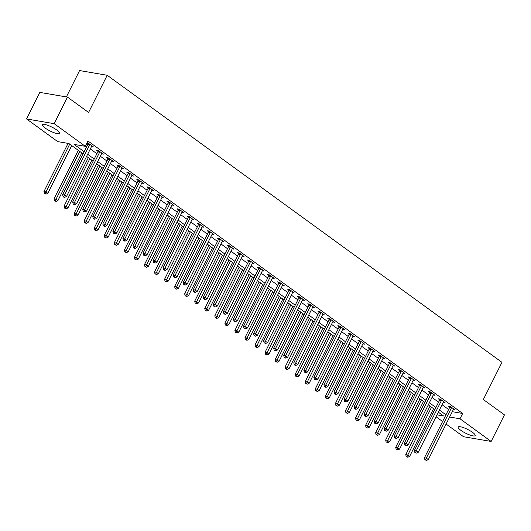 <?xml version="1.0" encoding="UTF-8"?>
<svg xmlns="http://www.w3.org/2000/svg" width="531" height="531" viewBox="0 0 531 531"><rect width="100%" height="100%" fill="white"/><g stroke="black" fill="none" stroke-linecap="round" stroke-linejoin="round"><path stroke-width="0.8" d="M56.837 130.055A9.512 2.137 26.6 0 1 59.518 133.321A9.512 2.137 26.6 0 1 53.989 132.684A9.512 2.137 26.6 0 1 45.195 128.064A9.512 2.137 26.6 0 1 42.513 124.805A9.512 2.137 26.6 0 1 48.042 125.435A9.512 2.137 26.6 0 1 56.837 130.055M472.51 432.327A9.512 2.137 26.6 0 1 475.185 435.593A9.512 2.137 26.6 0 1 469.663 434.955A9.512 2.137 26.6 0 1 460.862 430.336A9.512 2.137 26.6 0 1 458.18 427.077A9.512 2.137 26.6 0 1 463.709 427.707A9.512 2.137 26.6 0 1 472.51 432.327M66.375 96.927L79.577 70.557L107.202 75.276L501.968 362.341L483.343 399.531L504.45 414.877L491.148 441.44L463.523 436.721L446.1 424.05M442.608 421.508L436.051 416.742M434.657 409.494L432.367 414.067M83.095 153.844L68.904 143.523L57.706 141.611L26.55 118.957L54.175 123.677L85.332 146.33L74.128 144.419L84.163 151.713M54.175 123.677L67.477 97.113L39.852 92.394L26.55 118.957M452.286 411.698L462.654 413.47L87.987 141.02L85.332 146.33M85.703 145.587L86.825 146.397M90.316 148.939L96.874 153.705M100.366 156.247L106.923 161.019M110.415 163.555L116.973 168.327M120.471 170.869L127.022 175.635M130.52 178.177L137.071 182.943M140.569 185.485L147.12 190.251M150.618 192.793L157.169 197.559M160.667 200.101L167.225 204.866M170.716 207.409L177.274 212.174M180.766 214.716L187.324 219.482M190.815 222.024L197.373 226.79M200.871 229.332L207.422 234.098M210.92 236.64L217.471 241.406M220.969 243.948L227.52 248.714M231.018 251.256L237.569 256.022M241.067 258.564L247.625 263.33M251.117 265.872L257.674 270.637M261.166 273.18L267.724 277.945M271.215 280.487L277.773 285.26M281.271 287.795L287.822 292.568M291.32 295.11L297.871 299.876M301.369 302.418L307.92 307.183M311.418 309.726L317.969 314.491M321.467 317.034L328.025 321.799M331.517 324.341L338.074 329.107M341.566 331.649L348.124 336.415M351.615 338.957L358.173 343.723M361.671 346.265L368.222 351.031M371.72 353.573L378.271 358.339M381.769 360.881L388.32 365.647M391.818 368.189L398.369 372.954M401.867 375.497L408.425 380.262M411.917 382.805L418.474 387.57M421.966 390.112L428.524 394.878M432.015 397.42L438.573 402.186M442.071 404.728L448.622 409.501M453.321 409.64L455.087 409.939L450.261 406.434L448.396 406.115L449.704 407.065M443.272 402.332L445.038 402.631L440.212 399.126L438.347 398.808L439.655 399.757M433.216 395.024L434.989 395.323L430.163 391.818L428.298 391.5L429.606 392.449M423.167 387.716L424.939 388.015L420.114 384.51L418.249 384.192L419.556 385.141M413.118 380.408L414.89 380.707L410.065 377.202L408.2 376.884L409.507 377.833M403.069 373.101L404.834 373.399L400.016 369.895L398.15 369.576L399.458 370.525M393.02 365.786L394.785 366.091L389.966 362.58L388.095 362.261L389.402 363.217M382.97 358.478L384.736 358.783L379.911 355.272L378.045 354.954L379.353 355.909M372.921 351.17L374.687 351.476L369.861 347.964L367.996 347.646L369.304 348.601M362.872 343.862L364.638 344.168L359.812 340.656L357.947 340.338L359.255 341.294M352.816 336.554L354.589 336.86L349.763 333.349L347.898 333.03L349.206 333.986M342.767 329.247L344.539 329.552L339.714 326.041L337.849 325.722L339.156 326.671M332.718 321.939L334.49 322.244L329.665 318.733L327.8 318.414L329.107 319.363M322.669 314.631L324.434 314.936L319.616 311.425L317.75 311.106L319.058 312.055M312.62 307.323L314.385 307.628L309.566 304.117L307.695 303.798L309.002 304.748M302.57 300.015L304.336 300.314L299.511 296.809L297.645 296.49L298.953 297.44M292.521 292.707L294.287 293.006L289.461 289.501L287.596 289.183L288.904 290.132M282.472 285.399L284.238 285.698L279.412 282.193L277.547 281.875L278.855 282.824M272.416 278.091L274.188 278.39L269.363 274.885L267.498 274.567L268.805 275.516M262.367 270.783L264.139 271.082L259.314 267.578L257.449 267.259L258.756 268.208M252.318 263.476L254.09 263.774L249.265 260.27L247.4 259.951L248.707 260.9M242.269 256.168L244.034 256.466L239.215 252.962L237.344 252.643L238.658 253.592M232.22 248.86L233.985 249.158L229.166 245.654L227.295 245.335L228.602 246.284M222.17 241.552L223.936 241.851L219.111 238.339L217.245 238.021L218.553 238.977M212.121 234.237L213.887 234.543L209.061 231.031L207.196 230.713L208.504 231.669M202.072 226.929L203.838 227.235L199.012 223.724L197.147 223.405L198.455 224.361M192.016 219.622L193.788 219.927L188.963 216.416L187.098 216.097L188.405 217.053M181.967 212.314L183.739 212.619L178.914 209.108L177.049 208.789L178.356 209.745M171.918 205.006L173.69 205.311L168.865 201.8L166.999 201.481L168.307 202.43M161.869 197.698L163.634 198.003L158.815 194.492L156.944 194.173L158.258 195.123M151.82 190.39L153.585 190.695L148.766 187.184L146.895 186.866L148.202 187.815M141.77 183.082L143.536 183.387L138.71 179.876L136.845 179.558L138.153 180.507M131.721 175.774L133.487 176.073L128.661 172.568L126.796 172.25L128.104 173.199M121.672 168.466L123.438 168.765L118.612 165.26L116.747 164.942L118.055 165.891M111.616 161.159L113.388 161.457L108.563 157.953L106.698 157.634L108.005 158.583M101.567 153.851L103.339 154.149L98.514 150.645L96.649 150.326L97.956 151.275M91.518 146.543L93.29 146.841L88.465 143.337L86.958 143.078M86.885 143.224L87.907 143.967M67.477 97.113L88.577 112.459L107.202 75.276M462.654 413.47L459.992 418.78L491.148 441.44M449.631 417.014L459.992 418.78M87.655 154.255L94.213 159.021M97.704 161.563L104.262 166.329M107.76 168.871L114.311 173.637M117.809 176.179L124.36 180.945M127.858 183.487L134.409 188.253M137.907 190.795L144.465 195.561M147.957 198.103L154.514 202.869M158.006 205.411L164.564 210.176M168.055 212.719L174.613 217.484M178.104 220.026L184.662 224.792M188.16 227.334L194.711 232.1M198.209 234.642L204.76 239.408M208.258 241.95L214.809 246.723M218.307 249.258L224.865 254.03M228.357 256.573L234.914 261.338M238.406 263.88L244.964 268.646M248.455 271.188L255.013 275.954M258.504 278.496L265.062 283.262M268.56 285.804L275.111 290.57M278.609 293.112L285.16 297.878M288.658 300.42L295.209 305.186M298.707 307.728L305.265 312.493M308.757 315.036L315.314 319.801M318.806 322.344L325.364 327.109M328.855 329.651L335.413 334.417M338.904 336.959L345.462 341.725M348.96 344.267L355.511 349.033M359.009 351.575L365.56 356.341M369.058 358.883L375.609 363.649M379.107 366.191L385.665 370.963M389.157 373.499L395.714 378.271M399.206 380.813L405.764 385.579M409.255 388.121L415.813 392.887M419.304 395.429L425.862 400.195M429.36 402.737L435.911 407.503M439.409 410.045L445.96 414.811M437 414.857L443.571 415.979L438.34 412.175M434.843 409.633L428.291 404.868M424.793 402.325L418.242 397.56M414.744 395.018L408.193 390.252M404.695 387.71L398.137 382.944M394.646 380.402L388.088 375.636M384.597 373.094L378.039 368.328M374.547 365.786L367.99 361.014M364.492 358.478L357.94 353.706M354.442 351.164L347.891 346.398M344.393 343.856L337.842 339.09M334.344 336.548L327.793 331.782M324.295 329.24L317.737 324.474M314.246 321.932L307.688 317.166M304.197 314.624L297.639 309.858M294.147 307.316L287.59 302.551M284.092 300.008L277.54 295.243M274.042 292.7L267.491 287.935M263.993 285.393L257.442 280.627M253.944 278.085L247.393 273.319M243.895 270.777L237.337 266.011M233.846 263.469L227.288 258.703M223.797 256.161L217.239 251.395M213.747 248.853L207.19 244.087M203.692 241.545L197.14 236.773M193.642 234.237L187.091 229.465M183.593 226.929L177.042 222.157M173.544 219.615L166.993 214.849M163.495 212.307L156.937 207.541M153.446 204.999L146.888 200.233M143.397 197.691L136.839 192.926M133.347 190.383L126.79 185.618M123.292 183.076L116.74 178.31M113.242 175.768L106.691 171.002M103.193 168.46L96.642 163.694M93.144 161.152L86.593 156.386M451.403 407.987L449.538 407.669L424.428 457.815L426.293 458.134L451.403 407.987A1.221 0.956 99.7 0 0 451.542 407.549L451.569 407.383M425.643 459.859L424.9 459.733L426.446 460.443L425.643 459.859L426.293 458.134L428.305 459.6L453.414 409.447A1.221 0.956 99.7 0 1 453.673 409.096L453.779 408.989M449.538 407.669A1.221 0.956 99.7 0 0 449.677 407.231L449.817 406.354M424.428 457.815L424.9 459.733M426.446 460.443L428.305 459.6M430.044 406.142L405.764 454.629L407.629 454.948L409.64 456.408L433.535 408.684M431.53 407.217L406.978 456.673L406.235 456.547L407.781 457.257L406.978 456.673M409.64 456.408L407.781 457.257M406.235 456.547L405.764 454.629M441.354 400.679L439.489 400.361L414.379 450.507L416.244 450.826L441.354 400.679A1.221 0.956 99.7 0 0 441.493 400.241L441.52 400.075M415.594 452.551L414.85 452.425L416.397 453.135L415.594 452.551L416.244 450.826L418.255 452.286L443.365 402.14A1.221 0.956 99.7 0 1 443.624 401.788L443.73 401.682M439.489 400.361A1.221 0.956 99.7 0 0 439.628 399.923L439.768 399.046M414.379 450.507L414.85 452.425M416.397 453.135L418.255 452.286M431.305 393.371L429.44 393.053L404.323 443.199L406.195 443.518L431.305 393.371A1.221 0.956 99.7 0 0 431.444 392.933L431.471 392.767M405.545 445.243L404.795 445.117L406.348 445.828L405.545 445.243L406.195 443.518L408.2 444.978L433.316 394.832A1.221 0.956 99.7 0 1 433.575 394.48L433.681 394.374M429.44 393.053A1.221 0.956 99.7 0 0 429.579 392.615L429.718 391.739M404.323 443.199L404.795 445.117M406.348 445.828L408.2 444.978M421.256 386.064L419.39 385.745L394.274 435.891L396.139 436.21L421.256 386.064A1.221 0.956 99.7 0 0 421.395 385.625L421.422 385.46M395.495 437.936L394.745 437.809L396.299 438.52L395.495 437.936L396.139 436.21L398.15 437.67L423.267 387.524A1.221 0.956 99.7 0 1 423.519 387.172L423.632 387.066M419.39 385.745A1.221 0.956 99.7 0 0 419.53 385.307L419.669 384.431M394.274 435.891L394.745 437.809M396.299 438.52L398.15 437.67M419.994 398.834L395.708 447.321L397.58 447.64L399.584 449.1L423.486 401.376M421.475 399.909L396.929 449.365L396.179 449.233L397.732 449.949L396.929 449.365M399.584 449.1L397.732 449.949M396.179 449.233L395.708 447.321M409.939 391.526L385.659 440.013L387.53 440.332L389.535 441.792L413.437 394.068M411.425 392.601L386.88 442.057L386.13 441.925L387.683 442.642L386.88 442.057M389.535 441.792L387.683 442.642M386.13 441.925L385.659 440.013M399.889 384.218L375.609 432.705L377.475 433.024L379.486 434.484L403.387 386.76M401.376 385.294L376.831 434.75L376.081 434.617L377.634 435.334L376.831 434.75M379.486 434.484L377.634 435.334M376.081 434.617L375.609 432.705M411.206 378.756L409.341 378.437L384.225 428.583L386.09 428.902L411.206 378.756A1.221 0.956 99.7 0 0 411.346 378.318L411.372 378.152M385.446 430.628L384.696 430.502L386.249 431.212L385.446 430.628L386.09 428.902L388.101 430.362L413.218 380.216A1.221 0.956 99.7 0 1 413.47 379.864L413.583 379.758M409.341 378.437A1.221 0.956 99.7 0 0 409.481 377.999L409.62 377.123M384.225 428.583L384.696 430.502M386.249 431.212L388.101 430.362M389.84 376.91L365.56 425.397L367.425 425.716L369.437 427.176L393.338 379.446M391.327 377.986L366.782 427.442L366.032 427.309L367.585 428.026L366.782 427.442M369.437 427.176L367.585 428.026M366.032 427.309L365.56 425.397M401.157 371.448L399.285 371.129L374.176 421.275L376.041 421.594L401.157 371.448A1.221 0.956 99.7 0 0 401.297 371.01L401.323 370.844M375.39 423.32L374.647 423.194L375.45 423.778L376.2 423.904L375.39 423.32L376.041 421.594L378.052 423.054L403.162 372.908A1.221 0.956 99.7 0 1 403.421 372.556L403.527 372.45M399.285 371.129A1.221 0.956 99.7 0 0 399.431 370.691L399.571 369.815M374.176 421.275L374.647 423.194M376.2 423.904L378.052 423.054M391.101 364.14L389.236 363.821L364.127 413.968L365.992 414.286L391.101 364.14A1.221 0.956 99.7 0 0 391.247 363.702L391.274 363.536M365.341 416.012L364.598 415.879L365.401 416.47L366.151 416.596L365.341 416.012L365.992 414.286L368.003 415.746L393.113 365.6A1.221 0.956 99.7 0 1 393.371 365.242L393.478 365.142M389.236 363.821A1.221 0.956 99.7 0 0 389.376 363.383L389.522 362.507M364.127 413.968L364.598 415.879M366.151 416.596L368.003 415.746M381.052 356.832L379.187 356.513L354.077 406.66L355.943 406.978L381.052 356.832A1.221 0.956 99.7 0 0 381.198 356.387L381.225 356.228M355.292 408.704L354.549 408.571L355.352 409.162L356.095 409.288L355.292 408.704L355.943 406.978L357.954 408.439L383.063 358.292A1.221 0.956 99.7 0 1 383.322 357.934L383.428 357.834M379.187 356.513A1.221 0.956 99.7 0 0 379.326 356.069L379.466 355.199M354.077 406.66L354.549 408.571M356.095 409.288L357.954 408.439M371.003 349.524L369.138 349.206L344.028 399.352L345.893 399.67L371.003 349.524A1.221 0.956 99.7 0 0 371.142 349.079L371.169 348.92M345.243 401.396L346.046 401.98L345.243 401.396L345.893 399.67L347.905 401.131L373.014 350.984A1.221 0.956 99.7 0 1 373.273 350.626L373.379 350.526M369.138 349.206A1.221 0.956 99.7 0 0 369.277 348.761L369.417 347.891M344.028 399.352L344.5 401.263M346.046 401.98L347.905 401.131M360.954 342.21L359.089 341.891L333.979 392.044L335.844 392.363L360.954 342.21A1.221 0.956 99.7 0 0 361.093 341.772L361.12 341.612M335.194 394.088L335.997 394.672L335.194 394.088L335.844 392.363L337.855 393.823L362.965 343.676A1.221 0.956 99.7 0 1 363.224 343.318L363.33 343.218M359.089 341.891A1.221 0.956 99.7 0 0 359.228 341.453L359.368 340.583M333.979 392.044L334.45 393.956M335.997 394.672L337.855 393.823M379.791 369.596L355.511 418.089L357.376 418.408L359.387 419.868L383.289 372.138M381.278 370.678L356.726 420.127L355.982 420.001L357.536 420.718L356.726 420.127M359.387 419.868L357.536 420.718M355.982 420.001L355.511 418.089M369.742 362.288L345.462 410.782L347.327 411.1L349.338 412.56L373.24 364.83M371.229 363.37L346.677 412.819L345.933 412.693L347.48 413.403L346.677 412.819M349.338 412.56L347.48 413.403M345.933 412.693L345.462 410.782M359.693 354.98L335.413 403.474L337.278 403.792L339.289 405.253L363.184 357.522M361.18 356.062L336.627 405.511L335.884 405.385L337.431 406.096L336.627 405.511M339.289 405.253L337.431 406.096M335.884 405.385L335.413 403.474M349.644 347.672L325.364 396.166L327.229 396.484L329.24 397.945L353.135 350.214M351.124 348.754L326.578 398.204L325.835 398.077L327.381 398.788L326.578 398.204M329.24 397.945L327.381 398.788M325.835 398.077L325.364 396.166M339.594 340.364L315.308 388.851L317.18 389.17L319.184 390.637L343.086 342.907M341.075 341.446L316.529 390.896L315.779 390.77L317.332 391.48L316.529 390.896M319.184 390.637L317.332 391.48M315.779 390.77L315.308 388.851M350.905 334.902L349.04 334.583L323.923 384.736L325.795 385.055L350.905 334.902A1.221 0.956 99.7 0 0 351.044 334.464L351.071 334.304M325.145 386.774L324.395 386.648L325.948 387.364L325.145 386.774L325.795 385.055L327.8 386.515L352.916 336.369A1.221 0.956 99.7 0 1 353.168 336.01L353.281 335.904M349.04 334.583A1.221 0.956 99.7 0 0 349.179 334.145L349.318 333.276M323.923 384.736L324.395 386.648M325.948 387.364L327.8 386.515M329.539 333.056L305.259 381.543L307.124 381.862L309.135 383.329L333.037 335.599M331.025 334.138L306.48 383.588L305.73 383.462L307.283 384.172L306.48 383.588M309.135 383.329L307.283 384.172M305.73 383.462L305.259 381.543M340.856 327.594L338.99 327.275L313.874 377.428L315.739 377.747L340.856 327.594A1.221 0.956 99.7 0 0 340.995 327.156L341.021 326.99M315.095 379.466L314.345 379.34L315.899 380.05L315.095 379.466L315.739 377.747L317.75 379.207L342.867 329.061A1.221 0.956 99.7 0 1 343.119 328.702L343.232 328.596M338.99 327.275A1.221 0.956 99.7 0 0 339.13 326.837L339.269 325.968M313.874 377.428L314.345 379.34M315.899 380.05L317.75 379.207M319.489 325.749L295.209 374.236L297.075 374.554L299.086 376.021L322.987 328.291M320.976 326.83L296.431 376.28L295.681 376.154L297.234 376.864L296.431 376.28M299.086 376.021L297.234 376.864M295.681 376.154L295.209 374.236M330.806 320.286L328.941 319.967L303.825 370.12L305.69 370.439L330.806 320.286A1.221 0.956 99.7 0 0 330.946 319.848L330.972 319.682M305.046 372.158L304.296 372.032L305.849 372.742L305.046 372.158L305.69 370.439L307.701 371.899L332.818 321.753A1.221 0.956 99.7 0 1 333.07 321.394L333.183 321.288M328.941 319.967A1.221 0.956 99.7 0 0 329.081 319.529L329.22 318.66M303.825 370.12L304.296 372.032M305.849 372.742L307.701 371.899M309.44 318.441L285.16 366.928L287.025 367.246L289.037 368.713L312.938 320.983M310.927 319.523L286.382 368.972L285.632 368.846L287.185 369.556L286.382 368.972M289.037 368.713L287.185 369.556M285.632 368.846L285.16 366.928M320.757 312.978L318.885 312.659L293.776 362.812L295.641 363.131L320.757 312.978A1.221 0.956 99.7 0 0 320.897 312.54L320.923 312.374M294.99 364.85L294.247 364.724L295.05 365.308L295.8 365.434L294.99 364.85L295.641 363.131L297.652 364.591L322.762 314.438A1.221 0.956 99.7 0 1 323.021 314.086L323.127 313.98M318.885 312.659A1.221 0.956 99.7 0 0 319.031 312.221L319.171 311.352M293.776 362.812L294.247 364.724M295.8 365.434L297.652 364.591M299.391 311.133L275.111 359.62L276.976 359.938L278.987 361.399L302.889 313.675M300.878 312.215L276.326 361.664L275.582 361.538L277.136 362.248L276.326 361.664M278.987 361.399L277.136 362.248M275.582 361.538L275.111 359.62M310.701 305.67L308.836 305.352L283.727 355.498L285.592 355.816L310.701 305.67A1.221 0.956 99.7 0 0 310.847 305.232L310.874 305.066M284.941 357.542L284.198 357.416L285.744 358.126L284.941 357.542L285.592 355.816L287.603 357.283L312.713 307.13A1.221 0.956 99.7 0 1 312.971 306.779L313.078 306.672M308.836 305.352A1.221 0.956 99.7 0 0 308.976 304.913L309.122 304.044M283.727 355.498L284.198 357.416M285.744 358.126L287.603 357.283M289.342 303.825L265.062 352.312L266.927 352.63L268.938 354.091L292.84 306.367M290.829 304.907L266.277 354.356L265.533 354.23L267.08 354.94L266.277 354.356M268.938 354.091L267.08 354.94M265.533 354.23L265.062 352.312M300.652 298.362L298.787 298.044L273.677 348.19L275.543 348.509L300.652 298.362A1.221 0.956 99.7 0 0 300.798 297.924L300.825 297.758M274.892 350.234L274.149 350.108L275.695 350.818L274.892 350.234L275.543 348.509L277.554 349.975L302.663 299.823A1.221 0.956 99.7 0 1 302.922 299.471L303.028 299.365M298.787 298.044A1.221 0.956 99.7 0 0 298.926 297.606L299.066 296.736M273.677 348.19L274.149 350.108M275.695 350.818L277.554 349.975M279.293 296.517L255.013 345.004L256.878 345.323L258.889 346.783L282.784 299.059M280.78 297.599L256.227 347.048L255.484 346.922L257.031 347.632L256.227 347.048M258.889 346.783L257.031 347.632M255.484 346.922L255.013 345.004M290.603 291.054L288.738 290.736L263.628 340.882L265.493 341.201L290.603 291.054A1.221 0.956 99.7 0 0 290.742 290.616L290.769 290.45M264.843 342.926L264.099 342.8L265.646 343.511L264.843 342.926L265.493 341.201L267.505 342.668L292.614 292.515A1.221 0.956 99.7 0 1 292.873 292.163L292.979 292.057M288.738 290.736A1.221 0.956 99.7 0 0 288.877 290.298L289.017 289.422M263.628 340.882L264.099 342.8M265.646 343.511L267.505 342.668M280.554 283.746L278.689 283.428L253.579 333.574L255.444 333.893L280.554 283.746A1.221 0.956 99.7 0 0 280.693 283.308L280.72 283.142M254.794 335.619L254.05 335.492L255.597 336.203L254.794 335.619L255.444 333.893L257.455 335.36L282.565 285.207A1.221 0.956 99.7 0 1 282.824 284.855L282.93 284.749M278.689 283.428A1.221 0.956 99.7 0 0 278.828 282.99L278.967 282.114M253.579 333.574L254.05 335.492M255.597 336.203L257.455 335.36M270.505 276.439L268.64 276.12L243.523 326.266L245.395 326.585L270.505 276.439A1.221 0.956 99.7 0 0 270.644 276.001L270.671 275.835M244.745 328.311L243.994 328.185L245.548 328.895L244.745 328.311L245.395 326.585L247.4 328.045L272.516 277.899A1.221 0.956 99.7 0 1 272.768 277.547L272.881 277.441M268.64 276.12A1.221 0.956 99.7 0 0 268.779 275.682L268.918 274.806M243.523 326.266L243.994 328.185M245.548 328.895L247.4 328.045M260.455 269.131L258.59 268.812L233.474 318.958L235.339 319.277L260.455 269.131A1.221 0.956 99.7 0 0 260.595 268.693L260.621 268.527M234.695 321.003L233.945 320.877L234.748 321.461L235.498 321.587L234.695 321.003L235.339 319.277L237.35 320.737L262.467 270.591A1.221 0.956 99.7 0 1 262.719 270.239L262.832 270.133M258.59 268.812A1.221 0.956 99.7 0 0 258.73 268.374L258.869 267.498M233.474 318.958L233.945 320.877M235.498 321.587L237.35 320.737M250.406 261.823L248.541 261.504L223.425 311.651L225.29 311.969L250.406 261.823A1.221 0.956 99.7 0 0 250.546 261.385L250.572 261.219M224.646 313.695L223.896 313.569L224.699 314.153L225.449 314.279L224.646 313.695L225.29 311.969L227.301 313.429L252.417 263.283A1.221 0.956 99.7 0 1 252.67 262.931L252.783 262.825M248.541 261.504A1.221 0.956 99.7 0 0 248.681 261.066L248.82 260.19M223.425 311.651L223.896 313.569M225.449 314.279L227.301 313.429M240.357 254.515L238.485 254.196L213.376 304.343L215.241 304.661L240.357 254.515A1.221 0.956 99.7 0 0 240.497 254.077L240.523 253.911M214.59 306.387L213.847 306.261L214.65 306.845L215.4 306.971L214.59 306.387L215.241 304.661L217.252 306.121L242.362 255.975A1.221 0.956 99.7 0 1 242.621 255.623L242.727 255.517M238.485 254.196A1.221 0.956 99.7 0 0 238.631 253.758L238.771 252.882M213.376 304.343L213.847 306.261M215.4 306.971L217.252 306.121M230.301 247.207L228.436 246.888L203.327 297.035L205.192 297.353L230.301 247.207A1.221 0.956 99.7 0 0 230.447 246.769L230.474 246.603M204.541 299.079L203.798 298.953L205.344 299.663L204.541 299.079L205.192 297.353L207.203 298.814L232.312 248.667A1.221 0.956 99.7 0 1 232.571 248.316L232.678 248.209M228.436 246.888A1.221 0.956 99.7 0 0 228.576 246.45L228.722 245.574M203.327 297.035L203.798 298.953M205.344 299.663L207.203 298.814M220.252 239.899L218.387 239.581L193.277 289.727L195.142 290.045L220.252 239.899A1.221 0.956 99.7 0 0 220.398 239.461L220.425 239.295M194.492 291.771L193.749 291.638L194.552 292.229L195.295 292.355L194.492 291.771L195.142 290.045L197.154 291.506L222.263 241.359A1.221 0.956 99.7 0 1 222.522 241.001L222.628 240.901M218.387 239.581A1.221 0.956 99.7 0 0 218.526 239.142L218.666 238.266M193.277 289.727L193.749 291.638M195.295 292.355L197.154 291.506M210.203 232.591L208.338 232.273L183.228 282.419L185.093 282.738L210.203 232.591A1.221 0.956 99.7 0 0 210.342 232.147L210.369 231.987M184.443 284.463L183.699 284.331L184.503 284.921L185.246 285.047L184.443 284.463L185.093 282.738L187.104 284.198L212.214 234.052A1.221 0.956 99.7 0 1 212.473 233.693L212.579 233.594M208.338 232.273A1.221 0.956 99.7 0 0 208.477 231.828L208.617 230.958M183.228 282.419L183.699 284.331M185.246 285.047L187.104 284.198M200.154 225.283L198.289 224.965L173.172 275.111L175.044 275.43L200.154 225.283A1.221 0.956 99.7 0 0 200.293 224.839L200.32 224.679M174.394 277.155L175.197 277.74L174.394 277.155L175.044 275.43L177.055 276.89L202.165 226.744A1.221 0.956 99.7 0 1 202.424 226.385L202.53 226.286M198.289 224.965A1.221 0.956 99.7 0 0 198.428 224.52L198.567 223.651M173.172 275.111L173.65 277.023M175.197 277.74L177.055 276.89M190.105 217.975L188.239 217.65L163.123 267.803L164.995 268.122L190.105 217.975A1.221 0.956 99.7 0 0 190.244 217.531L190.271 217.371M164.344 269.848L163.594 269.715L165.148 270.432L164.344 269.848L164.995 268.122L166.999 269.582L192.116 219.436A1.221 0.956 99.7 0 1 192.368 219.077L192.481 218.978M188.239 217.65A1.221 0.956 99.7 0 0 188.379 217.212L188.518 216.343M163.123 267.803L163.594 269.715M165.148 270.432L166.999 269.582M180.055 210.661L178.19 210.342L153.074 260.495L154.939 260.814L180.055 210.661A1.221 0.956 99.7 0 0 180.195 210.223L180.221 210.064M154.295 262.533L153.545 262.407L155.098 263.124L154.295 262.533L154.939 260.814L156.95 262.274L182.067 212.128A1.221 0.956 99.7 0 1 182.319 211.769L182.432 211.663M178.19 210.342A1.221 0.956 99.7 0 0 178.33 209.904L178.469 209.035M153.074 260.495L153.545 262.407M155.098 263.124L156.95 262.274M170.006 203.353L168.141 203.034L143.025 253.187L144.89 253.506L170.006 203.353A1.221 0.956 99.7 0 0 170.146 202.915L170.172 202.749M144.246 255.225L143.496 255.099L145.049 255.809L144.246 255.225L144.89 253.506L146.901 254.966L172.017 204.82A1.221 0.956 99.7 0 1 172.27 204.462L172.383 204.355M168.141 203.034A1.221 0.956 99.7 0 0 168.281 202.596L168.42 201.727M143.025 253.187L143.496 255.099M145.049 255.809L146.901 254.966M159.957 196.045L158.085 195.727L132.976 245.88L134.841 246.198L159.957 196.045A1.221 0.956 99.7 0 0 160.096 195.607L160.123 195.441M134.19 247.917L133.447 247.791L134.25 248.375L135 248.501L134.19 247.917L134.841 246.198L136.852 247.658L161.962 197.512A1.221 0.956 99.7 0 1 162.22 197.154L162.327 197.047M158.085 195.727A1.221 0.956 99.7 0 0 158.231 195.289L158.371 194.419M132.976 245.88L133.447 247.791M135 248.501L136.852 247.658M149.901 188.737L148.036 188.419L122.926 238.572L124.792 238.89L149.901 188.737A1.221 0.956 99.7 0 0 150.047 188.299L150.074 188.133M124.141 240.609L123.398 240.483L124.944 241.193L124.141 240.609L124.792 238.89L126.803 240.351L151.912 190.198A1.221 0.956 99.7 0 1 152.171 189.846L152.278 189.74M148.036 188.419A1.221 0.956 99.7 0 0 148.176 187.981L148.322 187.111M122.926 238.572L123.398 240.483M124.944 241.193L126.803 240.351M139.852 181.429L137.987 181.111L112.877 231.257L114.742 231.576L139.852 181.429A1.221 0.956 99.7 0 0 139.998 180.991L140.018 180.825M114.092 233.301L113.349 233.175L114.152 233.759L114.895 233.886L114.092 233.301L114.742 231.576L116.754 233.043L141.863 182.89A1.221 0.956 99.7 0 1 142.122 182.538L142.228 182.432M137.987 181.111A1.221 0.956 99.7 0 0 138.126 180.673L138.266 179.803M112.877 231.257L113.349 233.175M114.895 233.886L116.754 233.043M129.803 174.122L127.938 173.803L102.828 223.949L104.693 224.268L129.803 174.122A1.221 0.956 99.7 0 0 129.942 173.683L129.969 173.518M104.043 225.994L103.299 225.867L104.846 226.578L104.043 225.994L104.693 224.268L106.704 225.735L131.814 175.582A1.221 0.956 99.7 0 1 132.073 175.23L132.179 175.124M127.938 173.803A1.221 0.956 99.7 0 0 128.077 173.365L128.217 172.495M102.828 223.949L103.299 225.867M104.846 226.578L106.704 225.735M119.754 166.814L117.889 166.495L92.772 216.641L94.644 216.96L119.754 166.814A1.221 0.956 99.7 0 0 119.893 166.376L119.92 166.21M93.994 218.686L93.244 218.56L94.797 219.27L93.994 218.686L94.644 216.96L96.655 218.427L121.765 168.274A1.221 0.956 99.7 0 1 122.024 167.922L122.13 167.816M117.889 166.495A1.221 0.956 99.7 0 0 118.028 166.057L118.167 165.181M92.772 216.641L93.244 218.56M94.797 219.27L96.655 218.427M269.244 289.209L244.964 337.696L246.829 338.015L248.84 339.475L272.735 291.751M270.724 290.291L246.178 339.74L245.435 339.614L246.981 340.325L246.178 339.74M248.84 339.475L246.981 340.325M245.435 339.614L244.964 337.696M259.194 281.901L234.908 330.388L236.78 330.707L238.784 332.167L262.686 284.443M260.675 282.977L236.129 332.433L235.379 332.306L236.932 333.017L236.129 332.433M238.784 332.167L236.932 333.017M235.379 332.306L234.908 330.388M249.139 274.593L224.859 323.08L226.724 323.399L228.735 324.859L252.637 277.136M250.625 275.669L226.08 325.125L225.33 324.992L226.883 325.709L226.08 325.125M228.735 324.859L226.883 325.709M225.33 324.992L224.859 323.08M239.089 267.285L214.809 315.772L216.675 316.091L218.686 317.551L242.587 269.828M240.576 268.361L216.031 317.817L215.281 317.684L216.834 318.401L216.031 317.817M218.686 317.551L216.834 318.401M215.281 317.684L214.809 315.772M229.04 259.978L204.76 308.465L206.625 308.783L208.637 310.243L232.538 262.52M230.527 261.053L205.982 310.509L205.231 310.376L206.785 311.093L205.982 310.509M208.637 310.243L206.785 311.093M205.231 310.376L204.76 308.465M218.991 252.67L194.711 301.157L196.576 301.475L198.587 302.935L222.489 255.205M220.478 253.745L195.926 303.201L195.182 303.068L196.735 303.785L195.926 303.201M198.587 302.935L196.735 303.785M195.182 303.068L194.711 301.157M208.942 245.355L184.662 293.849L186.527 294.167L188.538 295.628L212.44 247.897M210.429 246.437L185.877 295.886L185.133 295.76L186.68 296.477L185.877 295.886M188.538 295.628L186.68 296.477M185.133 295.76L184.662 293.849M198.893 238.047L174.613 286.541L176.478 286.859L178.489 288.32L202.384 240.589M200.379 239.129L175.827 288.579L175.084 288.452L176.631 289.169L175.827 288.579M178.489 288.32L176.631 289.169M175.084 288.452L174.613 286.541M188.844 230.739L164.564 279.233L166.429 279.552L168.44 281.012L192.335 233.282M190.324 231.821L165.778 281.271L165.035 281.145L166.581 281.855L165.778 281.271M168.44 281.012L166.581 281.855M165.035 281.145L164.564 279.233M178.794 223.432L154.508 271.925L156.379 272.244L158.384 273.704L182.286 225.974M180.274 224.513L155.729 273.963L154.979 273.837L156.532 274.547L155.729 273.963M158.384 273.704L156.532 274.547M154.979 273.837L154.508 271.925M168.739 216.124L144.459 264.611L146.324 264.929L148.335 266.396L172.236 218.666M170.225 217.206L145.68 266.655L144.93 266.529L146.483 267.239L145.68 266.655M148.335 266.396L146.483 267.239M144.93 266.529L144.459 264.611M158.689 208.816L134.409 257.303L136.275 257.621L138.286 259.088L162.187 211.358M160.176 209.898L135.631 259.347L134.881 259.221L136.434 259.931L135.631 259.347M138.286 259.088L136.434 259.931M134.881 259.221L134.409 257.303M148.64 201.508L124.36 249.995L126.225 250.313L128.236 251.78L152.138 204.05M150.127 202.59L125.581 252.039L124.831 251.913L126.385 252.623L125.581 252.039M128.236 251.78L126.385 252.623M124.831 251.913L124.36 249.995M138.591 194.2L114.311 242.687L116.176 243.006L118.187 244.472L142.089 196.742M140.078 195.282L115.526 244.731L114.782 244.605L116.335 245.315L115.526 244.731M118.187 244.472L116.335 245.315M114.782 244.605L114.311 242.687M128.542 186.892L104.262 235.379L106.127 235.698L108.138 237.158L132.04 189.434M130.029 187.974L105.477 237.423L104.733 237.297L106.28 238.007L105.477 237.423M108.138 237.158L106.28 238.007M104.733 237.297L104.262 235.379M118.493 179.584L94.213 228.071L96.078 228.39L98.089 229.85L121.984 182.126M119.979 180.666L95.427 230.115L94.684 229.989L96.23 230.7L95.427 230.115M98.089 229.85L96.23 230.7M94.684 229.989L94.213 228.071M108.443 172.276L84.163 220.763L86.029 221.082L88.04 222.542L111.935 174.818M109.924 173.358L85.378 222.808L84.635 222.681L86.181 223.392L85.378 222.808M88.04 222.542L86.181 223.392M84.635 222.681L84.163 220.763M98.394 164.968L74.108 213.455L75.979 213.774L77.984 215.234L101.886 167.511M99.874 166.05L75.329 215.5L74.579 215.374L76.132 216.084L75.329 215.5M77.984 215.234L76.132 216.084M74.579 215.374L74.108 213.455M109.705 159.506L107.839 159.187L82.723 209.333L84.595 209.652L109.705 159.506A1.221 0.956 99.7 0 0 109.844 159.068L109.871 158.902M83.944 211.378L83.194 211.252L84.748 211.962L83.944 211.378L84.595 209.652L86.599 211.119L111.716 160.966A1.221 0.956 99.7 0 1 111.968 160.614L112.081 160.508M107.839 159.187A1.221 0.956 99.7 0 0 107.979 158.749L108.118 157.873M82.723 209.333L83.194 211.252M84.748 211.962L86.599 211.119M88.338 157.661L64.059 206.147L65.924 206.466L67.935 207.926L91.836 160.203M89.825 158.742L65.28 208.192L64.53 208.066L66.083 208.776L65.28 208.192M67.935 207.926L66.083 208.776M64.53 208.066L64.059 206.147M99.655 152.198L97.79 151.879L72.674 202.026L74.539 202.344L99.655 152.198A1.221 0.956 99.7 0 0 99.795 151.76L99.821 151.594M73.895 204.07L73.145 203.944L73.948 204.528L74.698 204.654L73.895 204.07L74.539 202.344L76.55 203.804L101.667 153.658A1.221 0.956 99.7 0 1 101.919 153.306L102.032 153.2M97.79 151.879A1.221 0.956 99.7 0 0 97.93 151.441L98.069 150.565M72.674 202.026L73.145 203.944M74.698 204.654L76.55 203.804M78.289 150.353L54.009 198.84L55.874 199.158L57.886 200.618L81.787 152.895M79.776 151.428L55.231 200.884L54.481 200.758L56.034 201.468L55.231 200.884M57.886 200.618L56.034 201.468M54.481 200.758L54.009 198.84M89.606 144.89L87.741 144.571L62.625 194.718L64.49 195.036L89.606 144.89A1.221 0.956 99.7 0 0 89.746 144.452L89.772 144.286M63.846 196.762L63.096 196.636L63.899 197.22L64.649 197.346L63.846 196.762L64.49 195.036L66.501 196.497L91.617 146.35A1.221 0.956 99.7 0 1 91.87 145.998L91.982 145.892M87.741 144.571A1.221 0.956 99.7 0 0 87.88 144.133L88.02 143.257M62.625 194.718L63.096 196.636M64.649 197.346L66.501 196.497M68.074 143.383L43.96 191.532L45.825 191.85L47.836 193.311L71.738 145.587M69.727 144.12L45.181 193.576L44.431 193.443L45.985 194.16L45.181 193.576M47.836 193.311L45.985 194.16M44.431 193.443L43.96 191.532M451.542 407.549L449.677 407.231M441.493 400.241L439.628 399.923M431.444 392.933L429.579 392.615M421.395 385.625L419.53 385.307M411.346 378.318L409.481 377.999M401.297 371.01L399.431 370.691M391.247 363.702L389.376 363.383M381.198 356.387L379.326 356.069M371.142 349.079L369.277 348.761M361.093 341.772L359.228 341.453M351.044 334.464L349.179 334.145M340.995 327.156L339.13 326.837M330.946 319.848L329.081 319.529M320.897 312.54L319.031 312.221M310.847 305.232L308.976 304.913M300.798 297.924L298.926 297.606M290.742 290.616L288.877 290.298M280.693 283.308L278.828 282.99M270.644 276.001L268.779 275.682M260.595 268.693L258.73 268.374M250.546 261.385L248.681 261.066M240.497 254.077L238.631 253.758M230.447 246.769L228.576 246.45M220.398 239.461L218.526 239.142M210.342 232.147L208.477 231.828M200.293 224.839L198.428 224.52M190.244 217.531L188.379 217.212M180.195 210.223L178.33 209.904M170.146 202.915L168.281 202.596M160.096 195.607L158.231 195.289M150.047 188.299L148.176 187.981M139.998 180.991L138.126 180.673M129.942 173.683L128.077 173.365M119.893 166.376L118.028 166.057M109.844 159.068L107.979 158.749M99.795 151.76L97.93 151.441M89.746 144.452L87.88 144.133"/></g></svg>
